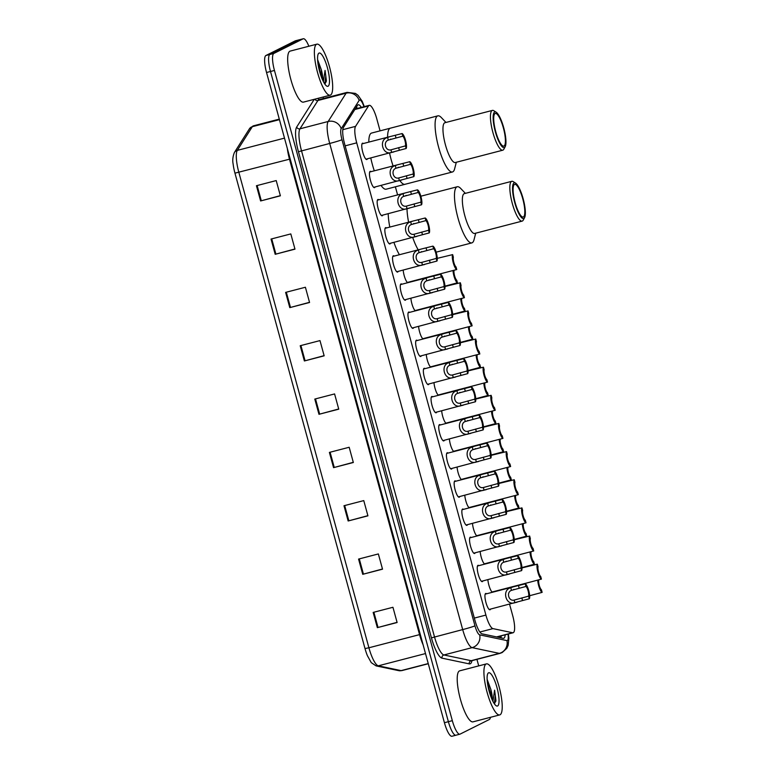 <?xml version="1.0" encoding="UTF-8"?>
<svg xmlns="http://www.w3.org/2000/svg" width="775" height="775" viewBox="0 0 775 775"><rect width="100%" height="100%" fill="white"/><g stroke="black" fill="none" stroke-linecap="round" stroke-linejoin="round"><path stroke-width="1.16" d="M482.854 580.959A8.438 2.083 -104.6 0 1 482.389 581.608A8.438 2.083 -104.6 0 1 482.282 581.647A8.438 2.083 -104.6 0 1 478.204 574.217A8.438 2.083 -104.6 0 1 477.942 565.353A8.438 2.083 -104.6 0 1 478.039 565.314A8.438 2.083 -104.6 0 1 478.882 565.643M475.153 552.817A8.438 2.083 -104.6 0 1 474.688 553.466A8.438 2.083 -104.6 0 1 474.591 553.505A8.438 2.083 -104.6 0 1 470.502 546.075A8.438 2.083 -104.6 0 1 470.241 537.211A8.438 2.083 -104.6 0 1 470.347 537.172A8.438 2.083 -104.6 0 1 471.181 537.501M467.461 524.675A8.438 2.083 -104.6 0 1 466.986 525.324A8.438 2.083 -104.6 0 1 466.889 525.363A8.438 2.083 -104.6 0 1 462.811 517.933A8.438 2.083 -104.6 0 1 462.539 509.068A8.438 2.083 -104.6 0 1 462.646 509.03A8.438 2.083 -104.6 0 1 463.479 509.359M459.759 496.533A8.438 2.083 -104.6 0 1 459.294 497.182A8.438 2.083 -104.6 0 1 459.188 497.221A8.438 2.083 -104.6 0 1 455.109 489.79A8.438 2.083 -104.6 0 1 454.847 480.926A8.438 2.083 -104.6 0 1 454.944 480.887A8.438 2.083 -104.6 0 1 455.778 481.217M452.058 468.391A8.438 2.083 -104.6 0 1 451.593 469.04A8.438 2.083 -104.6 0 1 451.486 469.078A8.438 2.083 -104.6 0 1 447.407 461.648A8.438 2.083 -104.6 0 1 447.146 452.784A8.438 2.083 -104.6 0 1 447.252 452.745A8.438 2.083 -104.6 0 1 448.086 453.075M444.366 440.248A8.438 2.083 -104.6 0 1 443.891 440.897A8.438 2.083 -104.6 0 1 443.794 440.936A8.438 2.083 -104.6 0 1 439.706 433.506A8.438 2.083 -104.6 0 1 439.444 424.642A8.438 2.083 -104.6 0 1 439.551 424.603A8.438 2.083 -104.6 0 1 440.384 424.933M436.664 412.106A8.438 2.083 -104.6 0 1 436.199 412.755A8.438 2.083 -104.6 0 1 436.093 412.794A8.438 2.083 -104.6 0 1 432.014 405.364A8.438 2.083 -104.6 0 1 431.752 396.5A8.438 2.083 -104.6 0 1 431.849 396.461A8.438 2.083 -104.6 0 1 432.683 396.79M428.963 383.964A8.438 2.083 -104.6 0 1 428.498 384.613A8.438 2.083 -104.6 0 1 428.391 384.652A8.438 2.083 -104.6 0 1 424.312 377.222A8.438 2.083 -104.6 0 1 424.051 368.358A8.438 2.083 -104.6 0 1 424.148 368.319A8.438 2.083 -104.6 0 1 424.991 368.648M421.261 355.822A8.438 2.083 -104.6 0 1 420.796 356.471A8.438 2.083 -104.6 0 1 420.699 356.51A8.438 2.083 -104.6 0 1 416.611 349.089A8.438 2.083 -104.6 0 1 416.349 340.215A8.438 2.083 -104.6 0 1 416.456 340.177A8.438 2.083 -104.6 0 1 417.289 340.506M413.569 327.68A8.438 2.083 -104.6 0 1 413.104 328.329A8.438 2.083 -104.6 0 1 412.998 328.368A8.438 2.083 -104.6 0 1 408.919 320.947A8.438 2.083 -104.6 0 1 408.648 312.073A8.438 2.083 -104.6 0 1 408.754 312.034A8.438 2.083 -104.6 0 1 409.588 312.364M405.868 299.537A8.438 2.083 -104.6 0 1 405.403 300.187A8.438 2.083 -104.6 0 1 405.296 300.225A8.438 2.083 -104.6 0 1 401.218 292.805A8.438 2.083 -104.6 0 1 400.956 283.931A8.438 2.083 -104.6 0 1 401.053 283.902A8.438 2.083 -104.6 0 1 401.896 284.222M398.166 271.395A8.438 2.083 -104.6 0 1 397.701 272.044A8.438 2.083 -104.6 0 1 397.604 272.083A8.438 2.083 -104.6 0 1 393.516 264.662A8.438 2.083 -104.6 0 1 393.254 255.798A8.438 2.083 -104.6 0 1 393.361 255.76A8.438 2.083 -104.6 0 1 394.194 256.079M390.474 243.253A8.438 2.083 -104.6 0 1 389.999 243.912A8.438 2.083 -104.6 0 1 389.903 243.951A8.438 2.083 -104.6 0 1 385.814 236.52A8.438 2.083 -104.6 0 1 385.553 227.656A8.438 2.083 -104.6 0 1 385.659 227.618A8.438 2.083 -104.6 0 1 386.493 227.937M382.772 215.111A8.438 2.083 -104.6 0 1 382.308 215.77A8.438 2.083 -104.6 0 1 382.201 215.808A8.438 2.083 -104.6 0 1 378.123 208.378A8.438 2.083 -104.6 0 1 377.861 199.514A8.438 2.083 -104.6 0 1 377.958 199.475A8.438 2.083 -104.6 0 1 378.791 199.795M375.071 186.969A8.438 2.083 -104.6 0 1 374.606 187.627A8.438 2.083 -104.6 0 1 374.499 187.666A8.438 2.083 -104.6 0 1 370.421 180.236A8.438 2.083 -104.6 0 1 370.159 171.372A8.438 2.083 -104.6 0 1 370.266 171.333A8.438 2.083 -104.6 0 1 371.099 171.662M367.369 158.827A8.438 2.083 -104.6 0 1 366.904 159.485A8.438 2.083 -104.6 0 1 366.808 159.524A8.438 2.083 -104.6 0 1 362.719 152.094A8.438 2.083 -104.6 0 1 362.458 143.23A8.438 2.083 -104.6 0 1 362.564 143.191A8.438 2.083 -104.6 0 1 363.397 143.52M490.556 609.092A8.438 2.083 -104.6 0 1 490.091 609.751A8.438 2.083 -104.6 0 1 489.984 609.789A8.438 2.083 -104.6 0 1 485.906 602.359A8.438 2.083 -104.6 0 1 485.644 593.495A8.438 2.083 -104.6 0 1 485.741 593.456A8.438 2.083 -104.6 0 1 486.574 593.786M484.714 564.123A8.438 2.083 -104.6 0 1 480.18 551.509M477.012 535.99A8.438 2.083 -104.6 0 1 472.488 523.367M469.321 507.848A8.438 2.083 -104.6 0 1 464.787 495.225M461.619 479.706A8.438 2.083 -104.6 0 1 457.085 467.083M453.918 451.563A8.438 2.083 -104.6 0 1 449.384 438.941M446.226 423.421A8.438 2.083 -104.6 0 1 441.692 410.798M438.524 395.279A8.438 2.083 -104.6 0 1 433.99 382.656M430.823 367.137A8.438 2.083 -104.6 0 1 426.289 354.514M423.131 338.995A8.438 2.083 -104.6 0 1 418.597 326.372M415.429 310.853A8.438 2.083 -104.6 0 1 410.895 298.23M407.728 282.71A8.438 2.083 -104.6 0 1 403.194 270.088M492.416 592.265A8.438 2.083 -104.6 0 1 487.882 579.652M496.542 636.924L497.317 636.827M380.07 130.849L376.795 118.875A15.82 3.904 75.4 0 0 369.249 105.342A15.82 3.904 75.4 0 0 368.503 105.952L355.56 126.364A15.82 3.904 75.4 0 0 356.713 142.842L485.906 615.088A15.82 3.904 75.4 0 0 492.958 628.622L512.614 632.749A15.82 3.904 75.4 0 0 513.108 632.749A15.82 3.904 75.4 0 0 513.302 632.671A15.82 3.904 75.4 0 0 512.701 615.65L509.553 604.161M397.594 194.912L395.376 186.804M361.344 107.396A15.82 3.904 75.4 0 0 358.186 104.79A15.82 3.904 75.4 0 0 357.44 105.4L343.461 127.449A15.82 3.904 75.4 0 0 344.613 143.927L474.939 620.31A15.82 3.904 75.4 0 0 481.992 633.843L503.227 638.309A15.82 3.904 75.4 0 0 503.721 638.3A15.82 3.904 75.4 0 0 503.905 638.232A15.82 3.904 75.4 0 0 505.184 634.803M501.222 635.839A15.82 3.904 -104.6 0 1 500.892 637.815M490.449 717.321A15.82 3.904 -104.6 0 1 489.335 719.51L460.069 734.119A15.82 3.904 -104.6 0 1 459.875 734.196A15.82 3.904 -104.6 0 1 452.329 720.663L274.457 70.457A15.82 3.904 -104.6 0 1 273.856 53.436L303.122 38.818A15.82 3.904 -104.6 0 1 303.316 38.75A15.82 3.904 -104.6 0 1 308.857 46.238M323.097 97.03L323.504 98.493M476.935 659.36L478.718 665.89M456.117 735.146A15.82 3.904 -104.6 0 1 455.923 735.223A15.82 3.904 -104.6 0 1 448.376 721.69L270.504 71.484A15.82 3.904 -104.6 0 1 269.903 54.463L299.16 39.854A15.82 3.904 -104.6 0 1 299.353 39.777A15.82 3.904 -104.6 0 0 299.16 39.854L269.903 54.463A15.82 3.904 -104.6 0 0 270.504 71.484L448.376 721.69A15.82 3.904 -104.6 0 0 455.923 735.223A15.82 3.904 -104.6 0 0 456.117 735.146M356.393 107.047A15.82 3.904 -104.6 0 1 357.382 108.422M365.015 648.578L234.951 173.154A17.292 4.272 -104.6 0 1 233.13 164.009C232.364 160.318 232.8 156.463 234.428 152.452A5.27 4.979 32.4 0 1 237.305 150.379A21.09 5.212 75.4 0 0 238.845 172.35L368.91 647.774L365.015 648.578A17.292 4.272 -104.6 0 0 367.418 655.708L371.254 662.635L376.069 665.88A5.27 5.076 101.9 0 0 378.316 665.822L401.121 670.617A21.09 5.212 75.4 0 0 401.779 670.617L428.284 663.729M452.154 736.182A15.82 3.904 -104.6 0 1 451.961 736.25A15.82 3.904 -104.6 0 1 444.424 722.717L266.542 72.511A15.82 3.904 -104.6 0 1 265.941 55.49L295.207 40.881A15.82 3.904 -104.6 0 1 295.401 40.804L303.316 38.75M285.617 292.388L305.398 287.254L309.564 302.492L289.782 307.627L285.617 292.388M271.027 239.058L290.809 233.914L294.975 249.153L275.193 254.297L271.027 239.058M256.438 185.719L276.22 180.575L280.385 195.813L260.603 200.958L256.438 185.719M329.394 452.406L349.176 447.262L353.342 462.501L333.56 467.645L329.394 452.406M343.984 505.736L363.766 500.602L367.931 515.84L348.149 520.984L343.984 505.736M358.573 559.075L378.355 553.941L382.53 569.179L362.739 574.314L358.573 559.075M373.162 612.415L392.944 607.28L397.12 622.519L377.338 627.653L373.162 612.415M300.206 345.728L319.988 340.593L324.163 355.832L304.381 360.966L300.206 345.728M314.795 399.067L334.587 393.933L338.752 409.171L318.971 414.305L314.795 399.067M338.704 408.987L318.971 414.305M324.115 355.657L304.381 360.966M397.071 622.344L377.338 627.653M382.482 569.005L362.739 574.314M367.883 515.666L348.149 520.984M353.293 462.326L333.56 467.645M280.337 195.639L260.603 200.958M294.926 248.978L275.193 254.297M309.516 302.318L289.782 307.627M486.119 664.001A26.369 6.51 -104.6 0 1 486.438 663.884A26.369 6.51 -104.6 0 1 499.197 687.096A26.369 6.51 -104.6 0 1 500.02 714.802A26.369 6.51 -104.6 0 1 499.701 714.918A26.369 6.51 -104.6 0 1 486.942 691.707A26.369 6.51 -104.6 0 1 486.119 664.001M499.701 714.918L472.992 721.854A26.369 6.51 -104.6 0 1 460.234 698.643A26.369 6.51 -104.6 0 1 459.42 670.937A26.369 6.51 -104.6 0 1 459.74 670.821L486.438 663.884M497.598 705.967A17.195 4.243 -104.6 0 1 496.203 705.763A17.195 4.243 -104.6 0 1 488.957 690.467A17.195 4.243 -104.6 0 1 487.843 673.582A17.195 4.243 -104.6 0 1 488.541 672.836A17.195 4.243 -104.6 0 1 496.949 687.464A17.195 4.243 -104.6 0 1 497.598 705.967M491.602 698.488L490.817 689.343A11.925 2.945 -104.6 0 1 492.202 699.864M494.431 703.913L495.913 700.348L494.605 690.157L492.929 701.365M490.817 689.343L487.136 679.336M491.011 696.977L487.213 680.624M495.719 701.598L495.913 700.348M490.12 694.439L487.475 683.037M494.353 703.787L495.332 695.747L494.605 690.157M418.209 249.841A29.004 7.159 -104.6 0 1 412.707 237.479A29.004 7.159 75.4 0 0 418.209 249.841M408.599 222.202A29.004 7.159 -104.6 0 1 407.02 208.814A29.004 7.159 75.4 0 0 408.599 222.202M399.416 254.723A29.004 7.159 -104.6 0 1 393.913 242.362M389.806 227.085A29.004 7.159 -104.6 0 1 388.217 213.697M475.714 233.178L474.029 239.727A29.004 7.159 -104.6 0 1 471.839 242.895A29.004 7.159 -104.6 0 1 458.006 218.095A29.004 7.159 -104.6 0 1 457.26 186.756A29.004 7.159 -104.6 0 1 460.718 188.461L465.378 193.362M524.559 217.678L523.222 220.139A20.567 5.076 -104.6 0 1 522.147 221.117L474.668 233.449A20.567 5.076 -104.6 0 1 464.855 215.857A20.567 5.076 -104.6 0 1 464.322 193.634L511.8 181.311A20.567 5.076 -104.6 0 1 513.224 181.641L515.588 183.132A18.455 4.563 -104.6 0 1 523.115 198.623A18.455 4.563 -104.6 0 1 524.559 217.678A18.455 4.563 -104.6 0 1 514.784 202.779A18.455 4.563 -104.6 0 1 515.588 183.132M522.147 221.117A20.567 5.076 -104.6 0 1 512.333 203.525A20.567 5.076 -104.6 0 1 511.8 181.311M522.757 198.797A16.876 4.166 -104.6 0 1 523.193 217.029A16.876 4.166 -104.6 0 1 515.143 202.604A16.876 4.166 -104.6 0 1 514.707 184.363A16.876 4.166 -104.6 0 1 522.757 198.797M390.028 128.311A29.004 7.159 -104.6 0 1 390.377 128.175A29.004 7.159 75.4 0 0 387.607 137.223A29.004 7.159 -104.6 0 1 390.028 128.311M368.813 142.106A29.004 7.159 -104.6 0 1 371.235 133.184A29.004 7.159 -104.6 0 1 371.583 133.058L437.856 115.843A29.004 7.159 -104.6 0 1 441.324 117.548L445.974 122.45M405.315 184.179A29.004 7.159 -104.6 0 1 404.957 184.314A29.004 7.159 -104.6 0 1 399.842 180.536A29.004 7.159 75.4 0 0 404.957 184.314L386.163 189.197A29.004 7.159 -104.6 0 1 381.048 185.419M393.09 165.947A29.004 7.159 -104.6 0 1 389.563 153.062A29.004 7.159 75.4 0 0 391.123 159.514A29.004 7.159 75.4 0 0 393.09 165.947M374.296 170.829A29.004 7.159 -104.6 0 1 370.77 157.945M456.31 162.266L454.634 168.814A29.004 7.159 -104.6 0 1 452.435 171.982A29.004 7.159 -104.6 0 1 438.611 147.182A29.004 7.159 -104.6 0 1 437.856 115.843M505.164 146.766L503.828 149.226A20.567 5.076 -104.6 0 1 502.743 150.205L455.264 162.537A20.567 5.076 -104.6 0 1 445.46 144.944A20.567 5.076 -104.6 0 1 444.927 122.721L492.406 110.399A20.567 5.076 -104.6 0 1 493.83 110.728L496.194 112.22A18.455 4.563 -104.6 0 1 503.711 127.71A18.455 4.563 -104.6 0 1 505.164 146.766A18.455 4.563 -104.6 0 1 495.39 131.866A18.455 4.563 -104.6 0 1 496.194 112.22M502.743 150.205A20.567 5.076 -104.6 0 1 492.939 132.612A20.567 5.076 -104.6 0 1 492.406 110.399M503.363 127.885A16.876 4.166 -104.6 0 1 503.798 146.117A16.876 4.166 -104.6 0 1 495.748 131.682A16.876 4.166 -104.6 0 1 495.312 113.45A16.876 4.166 -104.6 0 1 503.363 127.885M316.588 44.272A26.369 6.51 -104.6 0 1 316.907 44.156A26.369 6.51 -104.6 0 1 329.656 67.367A26.369 6.51 -104.6 0 1 330.479 95.073A26.369 6.51 -104.6 0 1 330.16 95.189A26.369 6.51 -104.6 0 1 317.401 71.978A26.369 6.51 -104.6 0 1 316.588 44.272M330.16 95.189L303.451 102.126A26.369 6.51 -104.6 0 1 290.693 78.914A26.369 6.51 -104.6 0 1 289.879 51.208A26.369 6.51 -104.6 0 1 290.199 51.092L316.907 44.156M328.067 86.238A17.195 4.243 -104.6 0 1 326.662 86.035A17.195 4.243 -104.6 0 1 319.426 70.738A17.195 4.243 -104.6 0 1 318.302 53.853A17.195 4.243 -104.6 0 1 319 53.107A17.195 4.243 -104.6 0 1 327.408 67.735A17.195 4.243 -104.6 0 1 328.067 86.238M322.071 78.759L321.276 69.614A11.925 2.945 -104.6 0 1 322.662 80.135M324.899 84.175L326.382 80.619L325.064 70.428L323.388 81.637M321.276 69.614L317.595 59.607M321.47 77.238L317.673 60.896M326.168 81.918L326.382 80.619M320.579 74.71L317.944 63.308M324.812 84.058L325.791 76.018L325.064 70.428M537.714 580.068A7.905 1.957 75.4 0 0 539.361 587.828A7.905 1.957 75.4 0 0 542.132 592.371L531.127 595.326M538.702 579.816L538.761 580.058A5.27 1.298 75.4 0 0 539.255 585.319A5.27 1.298 75.4 0 0 541.415 589.756L542.132 592.371M530.013 551.926A7.905 1.957 75.4 0 0 531.66 559.686A7.905 1.957 75.4 0 0 534.43 564.229L523.435 567.184M531.001 551.674L531.069 551.916A5.27 1.298 75.4 0 0 531.563 557.177A5.27 1.298 75.4 0 0 533.713 561.613L534.43 564.229M522.321 523.784A7.905 1.957 75.4 0 0 523.958 531.543A7.905 1.957 75.4 0 0 526.738 536.087L515.733 539.042M523.299 523.532L523.367 523.774A5.27 1.298 75.4 0 0 523.861 529.034A5.27 1.298 75.4 0 0 526.022 533.471L526.738 536.087M514.619 495.642A7.905 1.957 75.4 0 0 516.266 503.401A7.905 1.957 75.4 0 0 519.037 507.945L508.032 510.899M515.598 495.39L515.666 495.632A5.27 1.298 75.4 0 0 516.16 500.892A5.27 1.298 75.4 0 0 518.32 505.329L519.037 507.945M506.918 467.499A7.905 1.957 75.4 0 0 508.565 475.269A7.905 1.957 75.4 0 0 511.335 479.802L498.848 483.135M507.906 467.248L507.974 467.49A5.27 1.298 75.4 0 0 508.468 472.75A5.27 1.298 75.4 0 0 510.618 477.187L511.335 479.802M499.226 439.357A7.905 1.957 75.4 0 0 500.863 447.127A7.905 1.957 75.4 0 0 503.643 451.66L491.147 454.993M500.204 439.105L500.272 439.347A5.27 1.298 75.4 0 0 500.766 444.608A5.27 1.298 75.4 0 0 502.927 449.045L503.643 451.66M491.524 411.215A7.905 1.957 75.4 0 0 493.171 418.984A7.905 1.957 75.4 0 0 495.942 423.518L483.455 426.851M492.503 410.963L492.571 411.205A5.27 1.298 75.4 0 0 493.065 416.475A5.27 1.298 75.4 0 0 495.225 420.903L495.942 423.518M483.823 383.073A7.905 1.957 75.4 0 0 485.47 390.842A7.905 1.957 75.4 0 0 488.24 395.376L475.753 398.718M484.811 382.821L484.879 383.063A5.27 1.298 75.4 0 0 485.363 388.333A5.27 1.298 75.4 0 0 487.523 392.76L488.24 395.376M476.131 354.931A7.905 1.957 75.4 0 0 477.768 362.7A7.905 1.957 75.4 0 0 480.539 367.234L468.052 370.576M477.109 354.679L477.177 354.921A5.27 1.298 75.4 0 0 477.671 360.191A5.27 1.298 75.4 0 0 479.832 364.618L480.539 367.234M468.429 326.788A7.905 1.957 75.4 0 0 470.067 334.558A7.905 1.957 75.4 0 0 472.847 339.092L460.35 342.434M469.408 326.537L469.476 326.788A5.27 1.298 75.4 0 0 469.97 332.049A5.27 1.298 75.4 0 0 472.13 336.476L472.847 339.092M460.728 298.646A7.905 1.957 75.4 0 0 462.375 306.416A7.905 1.957 75.4 0 0 465.145 310.949L452.658 314.292M461.706 298.394L461.774 298.646A5.27 1.298 75.4 0 0 462.268 303.907A5.27 1.298 75.4 0 0 464.428 308.334L465.145 310.949M453.026 270.504A7.905 1.957 75.4 0 0 454.673 278.273A7.905 1.957 75.4 0 0 457.444 282.807L444.957 286.149M454.014 270.252L454.082 270.504A5.27 1.298 75.4 0 0 454.576 275.764A5.27 1.298 75.4 0 0 456.727 280.192L457.444 282.807M541.415 579.109A7.905 1.957 75.4 0 1 537.947 572.357A7.905 1.957 75.4 0 1 537.337 564.171L538.053 566.796A5.27 1.298 75.4 0 0 538.548 572.057A5.27 1.298 75.4 0 0 540.698 576.484L541.415 579.109L530.42 582.054M537.337 564.171L521.962 567.901M525.653 566.961L524.249 567.387M533.723 550.967A7.905 1.957 75.4 0 1 530.255 544.215A7.905 1.957 75.4 0 1 529.635 536.029L530.352 538.654A5.27 1.298 75.4 0 0 530.846 543.914A5.27 1.298 75.4 0 0 533.006 548.342L533.723 550.967L484.356 563.871M529.635 536.029L514.261 539.758M517.952 538.819L516.547 539.245M526.022 522.825A7.905 1.957 75.4 0 1 522.553 516.072A7.905 1.957 75.4 0 1 521.933 507.887L522.65 510.512A5.27 1.298 75.4 0 0 523.144 515.772A5.27 1.298 75.4 0 0 525.305 520.199L526.022 522.825L476.664 535.728M521.933 507.887L506.569 511.626M510.26 510.677L508.855 511.103M518.32 494.683A7.905 1.957 75.4 0 1 514.852 487.93A7.905 1.957 75.4 0 1 514.242 479.744L514.958 482.37A5.27 1.298 75.4 0 0 515.443 487.63A5.27 1.298 75.4 0 0 517.603 492.057L518.32 494.683L468.962 507.586M514.242 479.744L498.868 483.484M502.558 482.534L501.154 482.961M510.628 466.54A7.905 1.957 75.4 0 1 507.15 459.788A7.905 1.957 75.4 0 1 506.54 451.612L507.257 454.228A5.27 1.298 75.4 0 0 507.751 459.488A5.27 1.298 75.4 0 0 509.911 463.915L510.628 466.54L461.261 479.444M506.54 451.612L491.166 455.342M494.857 454.392L493.452 454.818M502.927 438.398A7.905 1.957 75.4 0 1 499.458 431.646A7.905 1.957 75.4 0 1 498.838 423.47L499.555 426.085A5.27 1.298 75.4 0 0 500.049 431.346A5.27 1.298 75.4 0 0 502.21 435.773L502.927 438.398L453.559 451.312M498.838 423.47L483.474 427.199M487.165 426.25L485.76 426.686M495.225 410.256A7.905 1.957 75.4 0 1 491.757 403.504A7.905 1.957 75.4 0 1 491.137 395.327L491.854 397.943A5.27 1.298 75.4 0 0 492.348 403.203A5.27 1.298 75.4 0 0 494.508 407.631L495.225 410.256L445.867 423.169M491.137 395.327L475.772 399.057M479.463 398.108L478.059 398.544M487.523 382.114A7.905 1.957 75.4 0 1 484.055 375.362A7.905 1.957 75.4 0 1 483.445 367.185L484.162 369.801A5.27 1.298 75.4 0 0 484.656 375.061A5.27 1.298 75.4 0 0 486.807 379.498L487.523 382.114L438.166 395.027M483.445 367.185L468.071 370.915M471.762 369.966L470.357 370.402M479.832 353.972A7.905 1.957 75.4 0 1 476.363 347.219A7.905 1.957 75.4 0 1 475.743 339.043L476.46 341.659A5.27 1.298 75.4 0 0 476.954 346.919A5.27 1.298 75.4 0 0 479.115 351.356L479.832 353.972L430.464 366.885M475.743 339.043L460.369 342.773M464.06 341.823L462.656 342.259M472.13 325.829A7.905 1.957 75.4 0 1 468.662 319.077A7.905 1.957 75.4 0 1 468.042 310.901L468.759 313.517A5.27 1.298 75.4 0 0 469.253 318.777A5.27 1.298 75.4 0 0 471.413 323.214L472.13 325.829L422.772 338.743M468.042 310.901L452.677 314.631M456.368 313.681L454.964 314.117M464.428 297.687A7.905 1.957 75.4 0 1 460.96 290.935A7.905 1.957 75.4 0 1 460.35 282.759L461.067 285.374A5.27 1.298 75.4 0 0 461.561 290.635A5.27 1.298 75.4 0 0 463.712 295.072L464.428 297.687L415.071 310.601M460.35 282.759L444.976 286.488M448.667 285.539L447.262 285.975M456.737 269.545A7.905 1.957 75.4 0 1 453.259 262.793A7.905 1.957 75.4 0 1 452.648 254.617L453.365 257.232A5.27 1.298 75.4 0 0 453.859 262.493A5.27 1.298 75.4 0 0 456.02 266.929L456.737 269.545L407.369 282.458M452.648 254.617L437.274 258.346M440.965 257.397L439.561 257.833M525.963 586.452L511.481 590.356C506.085 592.197 508.652 601.584 514.145 600.092L528.618 596.14A5.27 1.298 75.4 0 0 528.124 590.879A5.27 1.298 75.4 0 0 525.963 586.452L525.247 583.837L513.641 586.752M525.247 583.837A7.905 1.957 75.4 0 1 528.715 590.589A7.905 1.957 75.4 0 1 529.335 598.765L489.151 609.46M517.022 602.214L514.862 602.708C505.891 606.108 501.464 589.93 510.773 587.741L512.856 586.975M529.335 598.765L528.618 596.14M514.058 589.368L513.554 589.513M518.272 558.31L503.789 562.214C498.383 564.055 500.95 573.442 506.453 571.95L520.916 567.998A5.27 1.298 75.4 0 0 520.422 562.737A5.27 1.298 75.4 0 0 518.272 558.31L517.555 555.694L505.939 558.61M517.555 555.694A7.905 1.957 75.4 0 1 521.023 562.447A7.905 1.957 75.4 0 1 521.633 570.623L481.449 581.318M509.33 574.072L507.16 574.566C498.189 577.966 493.772 561.788 503.072 559.598L505.155 558.833M521.633 570.623L520.916 567.998M506.356 561.226L505.852 561.371M510.57 530.168L496.087 534.072C490.691 535.922 493.258 545.3 498.751 543.808L513.224 539.855A5.27 1.298 75.4 0 0 512.73 534.595A5.27 1.298 75.4 0 0 510.57 530.168L509.853 527.552L498.238 530.468M509.853 527.552A7.905 1.957 75.4 0 1 513.321 534.304A7.905 1.957 75.4 0 1 513.932 542.481L473.748 553.176M501.628 545.929L499.468 546.423C490.498 549.824 486.07 533.646 495.37 531.456L497.463 530.691M513.932 542.481L513.224 539.855M498.664 533.084L498.151 533.229M502.868 502.026L488.386 505.93C482.99 507.78 485.557 517.158 491.05 515.666L505.523 511.723A5.27 1.298 75.4 0 0 505.029 506.453A5.27 1.298 75.4 0 0 502.868 502.026L502.152 499.41L490.546 502.326M502.152 499.41A7.905 1.957 75.4 0 1 505.62 506.162A7.905 1.957 75.4 0 1 506.24 514.338L466.056 525.033M493.927 517.787L491.767 518.281C482.796 521.682 478.369 505.503 487.678 503.314L489.761 502.549M506.24 514.338L505.523 511.723M490.963 504.951L490.459 505.087M495.167 473.883L480.694 477.787C475.288 479.638 477.855 489.015 483.358 487.523L497.821 483.581A5.27 1.298 75.4 0 0 497.327 478.311A5.27 1.298 75.4 0 0 495.167 473.883L494.45 471.268L482.844 474.184M494.45 471.268A7.905 1.957 75.4 0 1 497.928 478.02A7.905 1.957 75.4 0 1 498.538 486.196L458.354 496.891M486.225 489.645L484.065 490.139C475.094 493.539 470.677 477.361 479.977 475.182L482.06 474.407M498.538 486.196L497.821 483.581M483.261 476.809L482.757 476.945M487.475 445.741L472.992 449.645C467.596 451.496 470.154 460.873 475.656 459.381L490.12 455.438A5.27 1.298 75.4 0 0 489.626 450.168A5.27 1.298 75.4 0 0 487.475 445.741L486.758 443.126L475.143 446.042M486.758 443.126A7.905 1.957 75.4 0 1 490.226 449.878A7.905 1.957 75.4 0 1 490.837 458.054L450.653 468.749M478.533 461.503L476.373 461.997C467.403 465.397 462.975 449.229 472.275 447.039L474.358 446.264M490.837 458.054L490.12 455.438M475.569 448.667L475.056 448.802M479.773 417.599L465.291 421.503C459.895 423.353 462.462 432.731 467.955 431.239L482.428 427.296A5.27 1.298 75.4 0 0 481.934 422.036A5.27 1.298 75.4 0 0 479.773 417.599L479.057 414.983L467.451 417.899M479.057 414.983A7.905 1.957 75.4 0 1 482.525 421.736A7.905 1.957 75.4 0 1 483.145 429.912L442.961 440.607M470.832 433.361L468.672 433.855C459.701 437.255 455.274 421.087 464.574 418.897L466.666 418.122M483.145 429.912L482.428 427.296M467.868 420.525L467.354 420.66M472.072 389.457L457.599 393.361C452.193 395.211 454.76 404.589 460.253 403.097L474.726 399.154A5.27 1.298 75.4 0 0 474.232 393.894A5.27 1.298 75.4 0 0 472.072 389.457L471.355 386.841L459.749 389.767M471.355 386.841A7.905 1.957 75.4 0 1 474.823 393.593A7.905 1.957 75.4 0 1 475.443 401.77L435.259 412.465M463.13 405.218L460.97 405.713C451.999 409.113 447.572 392.944 456.882 390.755L458.965 389.98M475.443 401.77L474.726 399.154M460.166 392.382L459.662 392.518M464.38 361.315L449.897 365.219C444.492 367.069 447.059 376.447 452.561 374.955L467.025 371.012A5.27 1.298 75.4 0 0 466.531 365.752A5.27 1.298 75.4 0 0 464.38 361.315L463.663 358.699L452.048 361.625M463.663 358.699A7.905 1.957 75.4 0 1 467.131 365.451A7.905 1.957 75.4 0 1 467.742 373.627L427.558 384.323M455.438 377.076L453.278 377.57C444.308 380.971 439.88 364.802 449.18 362.613L451.263 361.838M467.742 373.627L467.025 371.012M452.464 364.24L451.961 364.376M456.678 333.173L442.196 337.077C436.8 338.927 439.367 348.304 444.86 346.812L459.333 342.87A5.27 1.298 75.4 0 0 458.839 337.609A5.27 1.298 75.4 0 0 456.678 333.173L455.962 330.557L444.346 333.483M455.962 330.557A7.905 1.957 75.4 0 1 459.43 337.309A7.905 1.957 75.4 0 1 460.05 345.485L419.856 356.18M447.737 348.934L445.577 349.428C436.606 352.838 432.179 336.66 441.479 334.471L443.571 333.696M460.05 345.485L459.333 342.87M444.772 336.098L444.259 336.234M448.977 305.03L434.494 308.934C429.098 310.785 431.665 320.162 437.158 318.67L451.631 314.728A5.27 1.298 75.4 0 0 451.137 309.467A5.27 1.298 75.4 0 0 448.977 305.03L448.26 302.415L436.654 305.34M448.26 302.415A7.905 1.957 75.4 0 1 451.728 309.167A7.905 1.957 75.4 0 1 452.348 317.343L412.164 328.048M440.035 320.792L437.875 321.286C428.904 324.696 424.477 308.518 433.787 306.328L435.87 305.553M452.348 317.343L451.631 314.728M437.071 307.956L436.567 308.092M441.275 276.888L426.802 280.792C421.397 282.642 423.964 292.02 429.466 290.528L443.93 286.585A5.27 1.298 75.4 0 0 443.436 281.325A5.27 1.298 75.4 0 0 441.275 276.888L440.558 274.272L428.953 277.198M440.558 274.272A7.905 1.957 75.4 0 1 444.036 281.025A7.905 1.957 75.4 0 1 444.647 289.201L404.463 299.906M432.343 292.65L430.173 293.144C421.203 296.554 416.785 280.376 426.085 278.186L428.168 277.411M444.647 289.201L443.93 286.585M429.369 279.814L428.866 279.949M433.583 248.746L419.101 252.65C413.705 254.5 416.272 263.878 421.765 262.386L436.228 258.443A5.27 1.298 75.4 0 0 435.744 253.183A5.27 1.298 75.4 0 0 433.583 248.746L432.867 246.13L421.251 249.056M432.867 246.13A7.905 1.957 75.4 0 1 436.335 252.883A7.905 1.957 75.4 0 1 436.945 261.059L396.761 271.763M424.642 264.507L422.482 265.002C413.511 268.412 409.084 252.233 418.384 250.044L420.467 249.269M436.945 261.059L436.228 258.443M421.677 251.672L421.164 251.807M425.882 220.613L411.399 224.517C406.003 226.358 408.57 235.736 414.063 234.244L428.536 230.301A5.27 1.298 75.4 0 0 428.042 225.041A5.27 1.298 75.4 0 0 425.882 220.613L425.165 217.988L413.559 220.914M425.165 217.988A7.905 1.957 75.4 0 1 428.633 224.74A7.905 1.957 75.4 0 1 429.253 232.917L389.069 243.621M416.94 236.365L414.78 236.859C405.809 240.269 401.382 224.091 410.692 221.902L412.775 221.127M429.253 232.917L428.536 230.301M413.976 223.529L413.463 223.665M418.18 192.471L403.707 196.375C398.302 198.216 400.869 207.593 406.362 206.111L420.835 202.159A5.27 1.298 75.4 0 0 420.341 196.898A5.27 1.298 75.4 0 0 418.18 192.471L417.463 189.846L405.858 192.772M417.463 189.846A7.905 1.957 75.4 0 1 420.941 196.598A7.905 1.957 75.4 0 1 421.552 204.774L381.368 215.479M409.239 208.223L407.078 208.717C398.108 212.127 393.681 195.949 402.99 193.76L405.073 192.985M421.552 204.774L420.835 202.159M406.274 195.387L405.771 195.523M410.488 164.329L396.006 168.233C390.6 170.074 393.167 179.451 398.67 177.969L413.133 174.017A5.27 1.298 75.4 0 0 412.639 168.756A5.27 1.298 75.4 0 0 410.488 164.329L409.772 161.704L398.156 164.629M409.772 161.704A7.905 1.957 75.4 0 1 413.24 168.456A7.905 1.957 75.4 0 1 413.85 176.632L373.666 187.337M401.547 180.081L399.387 180.575C390.416 183.985 385.989 167.807 395.289 165.618L397.372 164.843M413.85 176.632L413.133 174.017M398.573 167.245L398.069 167.381M402.787 136.187L388.304 140.091C382.908 141.932 385.475 151.319 390.968 149.827L405.441 145.874A5.27 1.298 75.4 0 0 404.947 140.614A5.27 1.298 75.4 0 0 402.787 136.187L402.07 133.562L390.455 136.487M402.07 133.562A7.905 1.957 75.4 0 1 405.538 140.314A7.905 1.957 75.4 0 1 406.158 148.49L365.974 159.195M393.845 151.939L391.685 152.433C382.714 155.843 378.287 139.665 387.587 137.475L389.68 136.7M406.158 148.49L405.441 145.874M390.881 139.103L390.368 139.238M496.601 636.914L512.614 632.749M499.488 636.285A15.82 15.219 101.9 0 1 499.323 637.486M479.87 632.022L492.958 628.622M474.329 618.092L485.906 615.088M345.146 145.855L356.713 142.842M342.812 129.677L355.56 126.364M354.834 109.508L368.503 105.952M363.969 106.718A10.55 2.606 75.4 0 0 359.522 100.052A10.55 2.606 75.4 0 0 359.145 100.411L341.203 128.718A10.55 2.606 75.4 0 0 341.978 139.703L474.968 625.832A10.55 2.606 75.4 0 0 479.667 634.861L506.927 640.596A10.55 2.606 75.4 0 0 507.383 640.538A10.55 2.606 75.4 0 0 508.003 634.076M508.371 633.979L508.865 638.164L508.158 645.381L506.802 648.336L502.2 652.54L500.011 653.364A21.09 5.212 -104.6 0 1 499.362 653.373L472.101 647.638A21.09 5.212 -104.6 0 1 462.694 629.591L329.704 143.462A21.09 5.212 -104.6 0 1 328.164 121.491L346.105 93.184A21.09 5.212 -104.6 0 1 346.851 92.467A21.09 5.212 -104.6 0 1 347.103 92.37L318.912 99.684A21.09 5.212 75.4 0 0 318.661 99.781A21.09 5.212 75.4 0 0 317.915 100.508L299.973 128.815A21.09 5.212 75.4 0 0 301.514 150.786L434.504 636.914A21.09 5.212 75.4 0 0 443.91 654.962L471.171 660.697A21.09 5.212 75.4 0 0 471.82 660.688L471.394 660.881M314.853 99.161A2.635 2.49 -147.6 0 0 317.915 100.508L346.105 93.184A10.55 9.959 32.4 0 1 359.145 100.411M471.946 660.649A23.725 5.861 -104.6 0 1 470.299 663.768A23.725 5.861 -104.6 0 1 469.272 663.884L442.021 658.159A23.725 5.861 -104.6 0 1 431.433 637.854L298.443 151.726A23.725 5.861 -104.6 0 1 296.709 127.003L314.262 99.316M317.769 98.406A23.725 5.861 -104.6 0 1 319.038 99.655M452.329 720.663L444.424 722.717M303.122 38.818L295.207 40.881M273.856 53.436L265.941 55.49M274.457 70.457L266.542 72.511M479.667 634.861A10.55 10.143 101.9 0 1 472.101 647.638L443.91 654.962A2.635 2.538 -78.1 0 0 442.021 658.159M474.968 625.832A10.55 0.533 164.7 0 1 462.694 629.591L431.433 637.854M506.927 640.596A10.55 10.143 101.9 0 1 499.362 653.373L471.171 660.697A2.635 2.538 -78.1 0 0 469.272 663.884M341.203 128.718A10.55 9.959 32.4 0 0 328.164 121.491L299.973 128.815A2.635 2.49 -147.6 0 1 296.709 127.003M341.978 139.703A10.55 0.533 164.7 0 1 329.704 143.462L298.443 151.726M401.779 670.617L398.873 670.675A5.27 5.076 101.9 0 0 401.121 670.617L428.236 663.574M234.951 173.154L289.492 159.195A21.09 5.212 -104.6 0 1 287.312 148.422M423.082 644.722A21.09 5.212 -104.6 0 1 419.556 634.628L368.91 647.774A21.09 5.212 75.4 0 0 378.316 665.822L425.504 653.567M234.428 152.452L249.443 128.766A5.27 4.979 32.4 0 1 252.321 126.693L237.305 150.379L284.493 138.124M249.443 128.766L253.318 125.87A21.09 5.212 75.4 0 0 252.321 126.693L279.436 119.65M420.273 634.444L419.556 634.628L289.492 159.195L290.208 159.011M315.502 398.883L319.668 414.121M330.092 452.222L334.257 467.461M344.681 505.562L348.857 520.79M359.28 558.891L363.446 574.13M373.87 612.231L378.035 627.469M300.913 345.543L305.079 360.782M286.314 292.204L290.489 307.442M271.725 238.874L275.9 254.103M257.135 185.535L261.301 200.773M514.862 602.708L514.145 600.092M511.481 590.356L510.773 587.741M519.182 588.215L518.465 585.59M522.553 600.528L521.837 597.903M507.16 574.566L506.453 571.95M503.789 562.214L503.072 559.598M511.481 560.073L510.764 557.448M514.852 572.386L514.135 569.761M499.468 546.423L498.751 543.808M496.087 534.072L495.37 531.456M503.789 531.931L503.072 529.306M507.15 544.244L506.433 541.618M491.767 518.281L491.05 515.666M488.386 505.93L487.678 503.314M496.087 503.789L495.37 501.173M499.458 516.102L498.742 513.476M484.065 490.139L483.358 487.523M480.694 477.787L479.977 475.182M488.386 475.647L487.669 473.031M491.757 487.959L491.04 485.334M476.373 461.997L475.656 459.381M472.992 449.645L472.275 447.039M480.684 447.504L479.967 444.889M484.055 459.817L483.338 457.192M468.672 433.855L467.955 431.239M465.291 421.503L464.574 418.897M472.992 419.362L472.275 416.747M476.354 431.675L475.637 429.05M460.97 405.713L460.253 403.097M457.599 393.361L456.882 390.755M465.291 391.22L464.574 388.604M468.662 403.533L467.945 400.917M453.278 377.57L452.561 374.955M449.897 365.219L449.18 362.613M457.589 363.078L456.872 360.462M460.96 375.391L460.243 372.775M445.577 349.428L444.86 346.812M442.196 337.077L441.479 334.471M449.897 334.936L449.18 332.32M453.259 347.248L452.542 344.633M437.875 321.286L437.158 318.67M434.494 308.934L433.787 306.328M442.196 306.793L441.479 304.178M445.567 319.106L444.85 316.491M430.173 293.144L429.466 290.528M426.802 280.792L426.085 278.186M434.494 278.651L433.777 276.036M437.865 290.964L437.148 288.348M422.482 265.002L421.765 262.386M419.101 252.65L418.384 250.044M426.802 250.509L426.085 247.893M430.164 262.822L429.447 260.206M414.78 236.859L414.063 234.244M411.399 224.517L410.692 221.902M419.101 222.367L418.384 219.751M422.462 234.68L421.755 232.064M407.078 208.717L406.362 206.111M403.707 196.375L402.99 193.76M411.399 194.225L410.682 191.609M414.77 206.537L414.053 203.922M399.387 180.575L398.67 177.969M396.006 168.233L395.289 165.618M403.698 166.083L402.981 163.467M407.069 178.395L406.352 175.78M391.685 152.433L390.968 149.827M388.304 140.091L387.587 137.475M396.006 137.94L395.289 135.325M399.367 150.253L398.65 147.638M497.075 636.914L513.108 632.749M500.35 637.699L500.65 635.984M357.004 108.519L356.19 107.376M355.153 109.004L369.249 105.342M459.875 734.196L451.961 736.25M500.011 653.364L471.82 660.688M364.308 106.621L362.235 101.341L358.04 95.315L355.396 93.407L347.103 92.37M398.873 670.675L376.069 665.88M253.318 125.87L279.291 119.127M420.825 196.22L457.26 186.756M436.131 252.175L471.839 242.895M404.957 184.314L452.435 171.982M531.127 595.316L529.645 595.704M523.435 567.174L521.943 567.562M515.733 539.032L514.242 539.419M508.032 510.89L506.55 511.277M530.41 582.054L492.057 592.013M513.389 586.82L485.169 594.154M505.697 558.678L477.478 566.012M497.996 530.536L469.776 537.869M490.294 502.394L462.074 509.727M482.602 474.252L454.382 481.585M474.901 446.109L446.681 453.443M467.199 417.967L438.979 425.301M459.498 389.825L431.278 397.158M451.806 361.683L423.586 369.016M444.104 333.541L415.884 340.874M436.403 305.398L408.183 312.732M428.711 277.256L400.491 284.59M421.009 249.124L392.789 256.448M413.308 220.982L385.088 228.305M405.616 192.839L377.386 200.163M397.914 164.697L369.694 172.021M390.213 136.555L361.993 143.879"/></g></svg>
